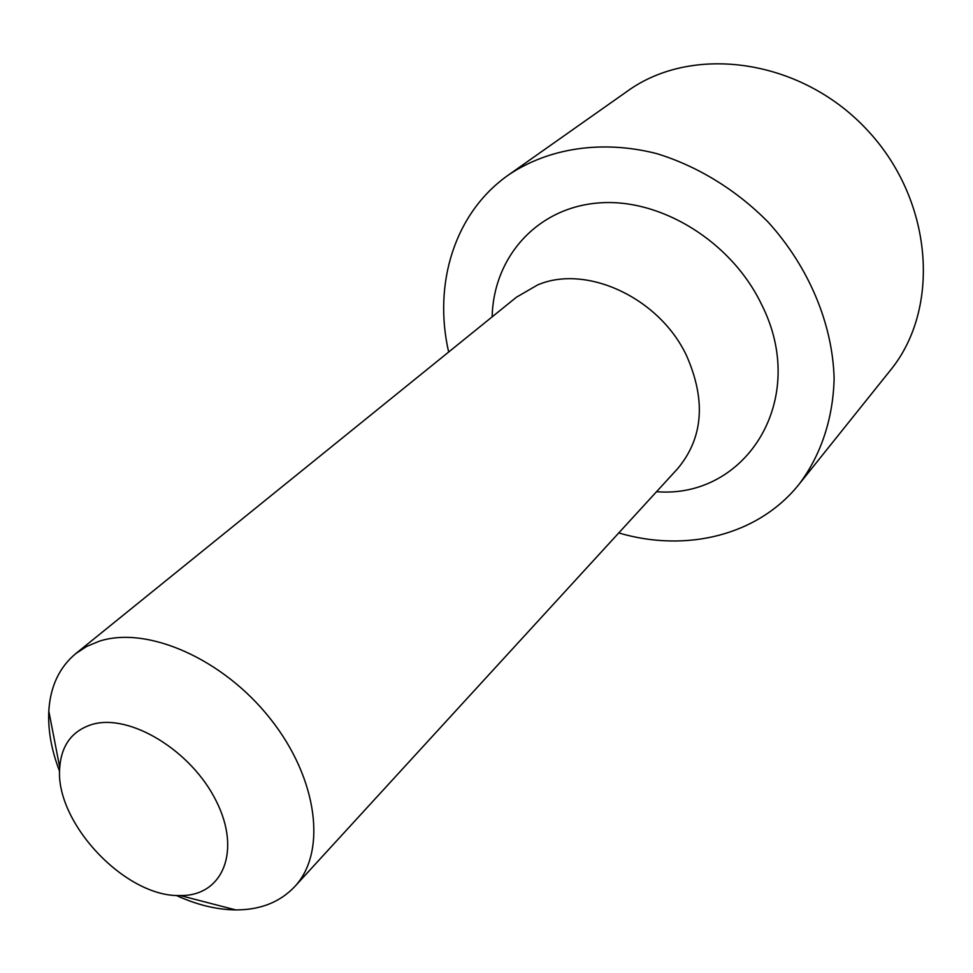 <?xml version="1.0" encoding="UTF-8"?>
<svg xmlns="http://www.w3.org/2000/svg" width="973" height="973" viewBox="0 0 973 973"><rect width="100%" height="100%" fill="white"/><g stroke="black" fill="none" stroke-linecap="round" stroke-linejoin="round"><path stroke-width="1.46" d="M92.058 724.447C129.591 713.1 191.328 750.511 216.164 800.925C241.705 851.217 222.671 896.315 180.2 895.537C125.286 897.495 54.403 822.088 59.742 767.405C61.494 745.026 72.257 730.711 92.058 724.447M59.608 771.382C51.472 750.28 47.872 730.188 48.808 711.081C50.28 686.61 59.219 667.478 75.639 653.698L86.633 646.461L99.222 641.231C147.191 625.505 223.158 658.757 270.445 718.901C318.062 778.862 327.013 852.336 294.673 886.671C279.908 902.202 260.265 909.95 235.734 909.913C216.614 909.67 196.777 904.841 176.222 895.415M75.639 653.698L516.444 297.215L537.582 284.955C586.208 263.963 659.439 297.726 686.561 355.692C706.191 400.353 703.211 438.02 677.646 468.67L294.673 886.671M618.755 532.936C685.965 552.834 758.283 535.624 799.307 483.97C820.859 455.157 833.131 418.84 834.116 378.606C832.742 324.325 808.94 267.003 768.135 222.087C736.16 189.747 697.422 166.055 656.593 153.576C601.946 139.662 548.431 148.115 508.672 174.836C454.586 212.601 432.961 283.715 448.662 352.031M799.307 483.97L890.149 370.591C941.159 308.672 933.423 199.891 866.675 129.433C800.475 58.477 692.375 44.053 627.427 91.146L508.672 174.836M656.532 491.706C746.096 499.003 809.694 399.477 761.628 304.598C731.526 241.462 660.436 197.847 598.699 202.943C536.78 207.711 493.433 257.358 492.156 316.857M180.2 895.537L235.734 909.913M59.742 767.405L48.808 711.081"/></g></svg>
